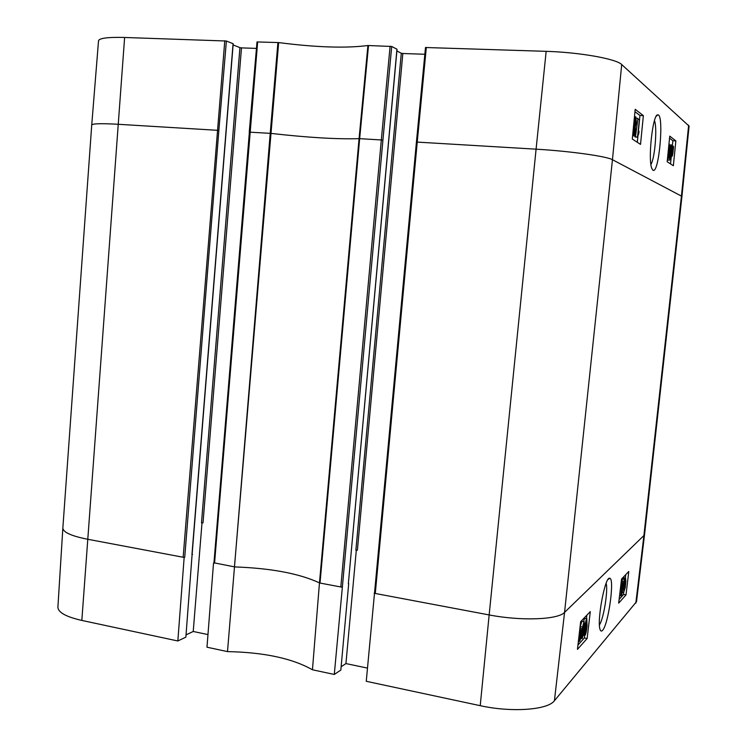 <?xml version="1.0" encoding="UTF-8"?>
<svg xmlns="http://www.w3.org/2000/svg" width="747" height="747" viewBox="0 0 747 747"><rect width="100%" height="100%" fill="white"/><g stroke="black" fill="none" stroke-linecap="round" stroke-linejoin="round"><path stroke-width="1.12" d="M624.679 582.184L625.5 579.532L624.865 583.995L624.679 582.184M623.848 588.869L624.894 585.405L624.081 591.176L623.848 588.869M624.324 582.623L625.5 578.131L625.883 580.998L625.286 587.347L623.577 592.679L624.417 585.078L623.95 582.557M623.091 578.804L623.586 577.804L625.612 578.047M623.577 584.929L624.417 585.078M624.221 579.327L621.812 594.939L624.221 579.327L622.288 578.99L624.492 579.037M621.196 594.836L621.812 594.939M621.99 580.961L622.288 578.99M620.785 595.854L622.018 584.63L621.102 587.487L621.289 585.779L622.699 581.091L621.13 595.48L619.571 595.639M620.542 587.394L621.102 587.487M620.748 585.676L621.289 585.779M621.289 581.11L622.484 581.315M621.317 580.849L622.699 581.091M581.091 632.223L579.336 640.244L581.091 632.223M581.035 631.607L579.102 639.245L580.578 631.243L581.035 631.607L580.41 631.486M581.773 628.666L581.278 634.427C580.821 638.134 580.232 640.45 579.495 641.393L578.86 641.066L578.318 642.364L578.906 637.014C579.355 633.279 579.961 630.935 580.718 629.992L581.343 630.375L581.773 628.666L579.887 628.311M582.987 626.5L584.079 623.334L583.295 628.507L582.987 626.5M582.025 634.25L583.407 630.123L582.408 636.808L582.025 634.25M582.52 627.069L584.014 621.728L584.612 624.884L583.724 628.741L583.958 632.195L582.23 638.461L581.717 638.573L581.568 634.745L582.707 629.824L582.52 627.069L580.307 626.658L581.81 621.317L584.182 621.588M581.736 629.646L582.707 629.824M580.223 628.367L580.307 626.658M585.2 627.853L586.834 620.412L586.628 626.322L585.2 633.736L585.2 627.853M586.806 618.777L587.077 625.837C586.488 631.318 585.807 634.492 585.032 635.37L584.397 634.595L584.752 628.348C585.349 622.793 586.031 619.599 586.806 618.777L584.621 618.376L586.946 618.665M583.51 621.457L584.621 618.376M619.123 599.402L623.558 594.491L623.745 592.735M625.37 578.001L625.734 574.658M577.945 645.091L584.378 637.947L584.64 635.501M586.46 618.572L586.815 615.22M625.995 594.92L618.684 603.118L621.532 579.037L628.787 571.483L625.995 594.92L623.558 594.491M587.151 638.48L577.45 649.367L580.662 621.635L590.289 611.606L587.151 638.48L584.378 637.947M606.134 583.276C608.31 589.953 603.632 619.03 599.43 624.903M602.549 630.375C608.469 624.464 614.846 577.907 609.692 578.29C605.191 575.816 596.666 621.037 600.084 629.488C600.672 631.243 601.494 631.542 602.549 630.375M374.518 593.053L366.254 681.292L480.228 705.682C511.527 712.647 547.812 709.977 554.423 700.742L636.509 601.69L644.502 534.973L681.918 196.61L681.432 196.106L643.83 536.187L635.818 603.174M355.88 550.222L357.393 550.203L402.838 53.504L401.298 53.252L355.88 550.222M201.485 522.863L203.016 522.863L241.486 47.883L239.927 47.64L201.485 522.863M213.95 562.818L234.819 566.926C271.105 568.224 299.314 573.547 319.464 582.884L312.451 669.779L334.292 674.457L342.378 586.937L340.819 586.974L341.921 587.179M319.66 582.987L340.819 586.974L381.315 139.96L382.912 140.165L391.708 46.473L396.946 49.199L348.354 583.575M348.7 583.64L340.828 670.059L334.292 674.457M374.154 593.258L489.154 614.93L480.228 705.682M374.518 593.099L416.415 142.126L374.518 593.109L375.283 593.463L417.237 142.098L536.085 149.176L489.154 614.93C521.182 621.187 558.065 619.73 564.564 612.381L644.493 534.992M91.732 125.048C92.339 123.591 101.032 123.33 117.83 124.263L218.862 130.389L226.388 41.02L124.618 37.471C107.904 37.042 99.202 38.153 98.52 40.805L91.732 125.038L62.851 528.045L57.902 607.199C58.079 612.409 66.063 616.826 81.834 620.43L177.842 640.973L185.863 637.154L192.119 554.349M207.965 634.577L193.221 631.476L186.05 634.875M193.221 631.476L202.017 522.797M233.101 44.923L239.927 47.64M213.53 562.977L206.984 647.21L227.499 651.599C264.055 652.346 292.376 658.406 312.451 669.779M391.708 46.473L367.926 45.511C345.796 48.378 316.037 47.397 278.659 42.579L257.005 41.935L249.246 132.144L270.227 133.34L227.499 651.599M177.842 640.973L184.154 557.439L184.733 557.234L183.155 557.253L184.154 557.439M241.486 47.883L256.454 48.406M214.09 562.771L214.557 563.173L257.668 41.851M277.921 42.514L270.227 133.34L270.965 133.405C308.044 137.588 337.411 139.344 359.064 138.653L319.464 582.884L320.015 583.052L359.652 138.662L381.315 139.96L390.111 46.202M234.446 566.926L278.659 42.579M226.388 41.02L233.064 43.681L191.979 554.367M191.96 554.619L192.521 554.423M367.44 668.089L345.936 663.569L341.127 666.772M639.376 119.735L638.031 133.349L639.03 131.304L638.825 133.368L637.518 137.121L639.376 119.735M638.237 131.267L639.03 131.304M637.275 136.962L635.221 137.018L637.518 137.121M638.115 119.427L639.002 119.455M634.978 136.85L635.062 136.029M635.566 136.057L637.938 118.353L635.566 136.057L632.942 135.739L635.258 135.842M636.379 118.287L637.938 118.353M632.942 135.739L633.111 134.693M634.642 124.684L634.922 122.881M635.025 130.697L634.212 132.994L634.016 129.875L634.791 127.504L635.025 130.697L633.96 130.65M635.949 122.648L634.931 125.692L634.689 121.64L635.669 118.558L635.949 122.648L634.614 122.592M635.426 130.884C635.127 133.648 634.679 134.955 634.082 134.815L633.624 129.586L634.436 126.355L634.287 121.378C634.651 118.11 635.174 116.579 635.846 116.784L636.341 122.947L635.305 126.971L635.426 130.884M633.531 126.318L634.436 126.355M671.656 153.406L672.748 147.196L671.656 153.406M671.674 154.162L673.019 149.017L671.927 155.273L671.674 154.162M671.151 156.17L671.609 150.717C671.983 147.42 672.403 145.87 672.851 146.057L673.206 147.448L673.561 146.935L673.056 151.734C672.692 155.021 672.281 156.571 671.814 156.412L671.45 155.002L670.713 156.142M670.741 154.265L671.422 154.293M673 146.272L673.514 146.291M670.358 156.581L669.723 158.607L670.227 153.891L670.358 156.581L669.573 156.543M671.161 149.671L670.358 152.341L670.227 148.933L671.002 146.235L671.161 149.671L670.171 149.624M670.657 156.711L669.545 160.101L669.938 148.737C670.246 145.936 670.657 144.591 671.161 144.713L671.45 149.895L670.657 156.711M669.209 152.911L669.975 152.948M668.798 145.693L669.041 151.482L668.378 156.525L667.949 157.402L667.743 156.198M669.013 143.555L669.732 145.338L669.34 151.697C668.817 156.861 668.304 159.279 667.79 158.943L667.529 158.336M637.303 142.294L638.003 135.254M638.396 131.276L639.946 115.496L634.969 111.676M670.535 163.91L671.301 156.338M672.337 146.029L672.87 140.735L669.555 138.195M643.363 115.636L640.524 144.386L632.279 139.017L635.202 109.286L643.363 115.636L639.946 115.496M675.858 140.875L673.346 165.741L667.183 161.735L669.76 136.141L675.858 140.875L672.87 140.735M654.456 120.64C657.425 127.307 654.904 158.495 650.926 164.415M652.953 170.213C658.985 174.705 664.372 113.787 657.799 114.861C652.803 113.432 647.686 160.063 651.898 168.635L652.953 170.213M681.918 196.601L689.089 126.112L621.7 64.55C616.434 58.892 579.504 52.29 546.16 51.338L425.491 47.509L416.49 142.089M396.872 50.964L401.298 53.252M402.838 53.504L424.838 54.27M345.936 663.569L356.31 550.137M624.819 581.222L625.538 581.353M624.034 587.581L624.94 587.74M623.586 577.804L625.5 578.131M622.933 589.14L623.502 589.234M580.456 634.745L580.933 634.829M579.719 629.805L580.718 629.992M583.192 625.183L584.154 625.36M582.296 632.494L583.491 632.718M581.81 621.317L584.014 621.728M585.405 626.098L586.628 626.322M583.622 634.446L584.397 634.595M583.93 628.19L584.752 628.348M546.16 51.338L536.085 149.176C569.578 151.09 606.928 156.328 612.456 159.709L564.564 612.381L554.423 700.742M382.912 140.165L342.378 586.937M62.851 528.045C63.103 532.256 71.282 535.982 87.39 539.203L183.155 557.253L224.782 40.768M124.618 37.471L81.834 620.43M218.862 130.389L184.733 557.234M249.377 132.21L213.95 562.883M367.926 45.511L359.064 138.653L359.652 138.662L368.514 45.492M425.491 47.509L416.415 142.126L417.237 142.098L426.322 47.397M621.7 64.55L612.456 159.709L681.432 196.106L688.641 125.244M632.7 134.749L634.082 134.815M634.605 122.872L635.921 122.928M672.347 151.585L672.851 151.613M670.983 152.649L671.46 152.677M670.124 150.642L671.03 150.689M670.694 156.356L671.814 156.412M667.594 160.045L669.611 160.157M668.854 155.731L669.331 155.75M670.152 149.83L671.133 149.876M667.753 156.496L668.378 156.525M668.22 151.445L669.041 151.482M623.577 592.679L622.419 592.474M624.408 585.06L623.586 584.91M580.877 629.852L579.737 629.637M581.717 638.573L580.634 638.368M582.641 629.758L581.754 629.59M584.602 635.454L583.454 635.239M608.049 579.476L609.692 578.29M633.988 134.731L632.709 134.675M671.758 156.366L670.694 156.31M669.545 160.101L667.538 159.998M656.146 116.345L657.799 114.861M192.11 554.507L233.195 43.784M348.335 583.781L397.03 49.283"/></g></svg>
